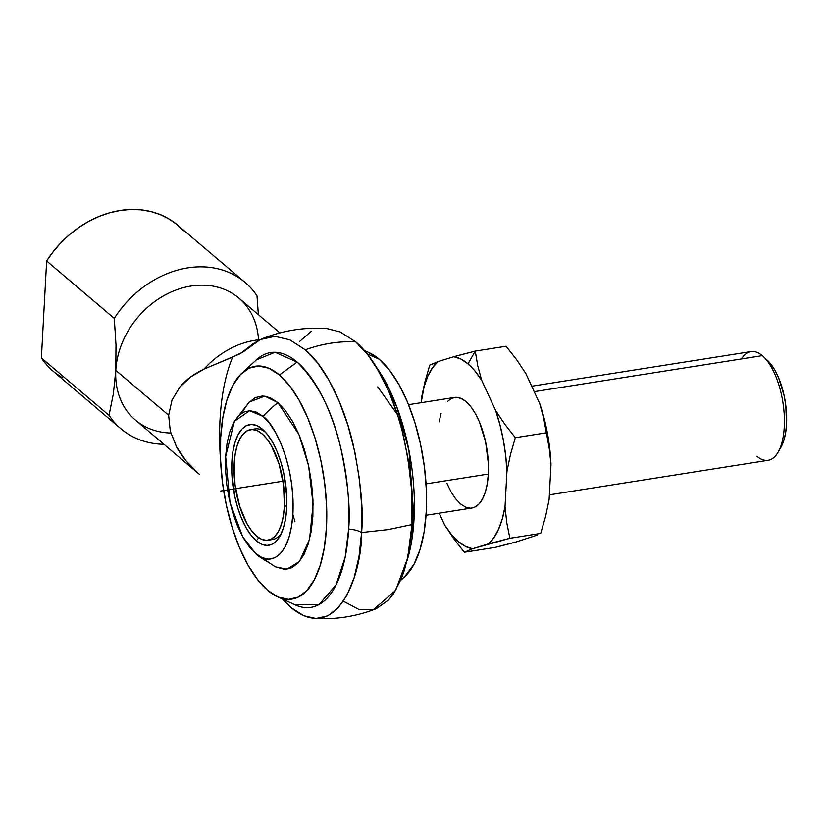<?xml version="1.0" encoding="UTF-8"?>
<svg xmlns="http://www.w3.org/2000/svg" width="828" height="828" viewBox="0 0 828 828"><rect width="100%" height="100%" fill="white"/><g stroke="black" fill="none" stroke-linecap="round" stroke-linejoin="round"><path stroke-width="1.24" d="M326.584 328.509L340.204 331.945L355.657 341.829A143.948 116.365 130.3 0 0 305.242 349.789L317.466 362.757L328.944 380.176L339.252 401.394L347.988 425.582L354.798 451.809L359.445 479.081L361.743 506.332L361.598 532.528L388.063 529.62L361.598 532.528C362.095 572.417 338.248 645.788 291.27 607.752L282.265 598.955L291.27 607.752L303.762 615.763L316.037 618.506L327.64 615.887L338.103 607.99L347.036 595.125L354.105 577.799L359.01 556.664L361.598 532.528A17.274 6.966 3.1 0 0 348.64 529.082L345.162 557.172L336.013 584.972L319.111 604.471L295.12 604.844A128.982 55.331 -99 0 0 348.64 529.082A128.982 55.331 -99 0 0 297.138 362.084A128.982 55.331 -99 0 0 256.432 359.797L275.031 352.262L297.138 362.084C317.807 382.577 332.39 411.402 340.888 448.538C347.936 482.403 350.513 509.251 348.64 529.082A17.274 6.966 -176.9 0 1 361.598 532.528C363.658 510.824 360.832 481.451 353.121 444.388C344.903 408.442 326.77 367.529 305.242 349.789L289.904 339.832L274.917 336.334L260.209 339.584L243.287 351.848L232.658 357.065A158.593 68.031 -99 0 0 220.041 419.475A158.593 68.031 -99 0 0 220.672 462.138M279.874 332.908L238.899 298.132A79.964 64.646 130.3 0 0 162.454 296.496A79.964 64.646 130.3 0 0 115.796 370.364L168.653 415.221L172.007 400.1L179.779 387.173L190.782 376.875L203.926 369.143L240.255 353.67L252.985 343.796L260.209 339.584L267.547 337.099L274.917 336.334L289.904 339.832L305.242 349.789C322.227 343.734 339.035 341.074 355.657 341.829C377.185 359.569 395.308 400.483 403.536 436.428C411.247 473.492 414.072 502.865 412.013 524.569L408.411 554.305L404.509 569.84L401.238 579.02L393.196 594.193L388.518 600.031L376.264 608.704C356.382 616.477 335.785 619.727 314.485 618.454M412.209 520.17A17.274 6.966 -176.9 0 1 414.052 518.752L408.928 450.256L396.705 406.641L376.44 367.239A128.982 55.331 81 0 1 414.052 518.752A128.982 55.331 81 0 1 406.993 560.794L414.052 518.752A17.274 6.966 3.1 0 0 412.209 520.17M299.808 341.25L311.131 331.521M388.063 529.62L412.013 524.569L388.063 529.62M234.407 421.276L249.311 402.025L264.784 396.136L277.908 402.646A103.893 83.99 130.3 0 0 263.004 416.401L249.673 410.688L234.407 421.276L225.64 456.476L230.06 502.813L242.656 536.699L255.583 553.446A103.893 83.99 130.3 0 0 256.235 554.004A103.893 83.99 130.3 0 0 269.235 562.688M198.958 473.999L198.275 473.399C188.722 464.891 181.467 456.042 176.53 446.851L170.309 431.253L168.653 415.221L172.007 400.1L179.779 387.173C185.596 380.042 193.648 374.039 203.926 369.143A79.964 64.646 -49.7 0 1 259.961 339.697A79.964 64.646 130.3 0 0 203.926 369.143L232.658 357.065A158.593 68.031 -99 0 0 220.041 419.475M297.138 362.084L279.409 374.96A117.866 50.56 81 0 1 326.781 517.428A117.866 50.56 81 0 1 277.556 596.791A117.866 50.56 81 0 1 267.734 590.374L257.529 579.548L247.945 564.996L239.333 547.287L232.047 527.084L226.354 505.183L222.473 482.413L220.558 459.654L220.683 437.774L222.835 417.622L226.934 399.976L232.834 385.496L240.296 374.763L249.031 368.17L258.719 365.976L268.976 368.274L279.409 374.96L289.614 385.786L299.198 400.338L307.809 418.047L315.095 438.25L320.788 460.151L324.669 482.921L326.584 505.68L326.46 527.56L324.307 547.712L320.208 565.358L314.309 579.838L306.846 590.571L298.111 597.164L288.423 599.358L278.167 597.071L267.734 590.374A117.866 50.56 81 0 1 222.152 479.774A117.866 50.56 81 0 1 242.2 372.869A117.866 50.56 81 0 1 279.409 374.96L297.138 362.084M400.628 580.48L404.716 576.723A117.866 50.56 -99 0 0 424.774 469.807A117.866 50.56 -99 0 0 379.183 359.207L367.073 353.784L379.183 359.207L368.76 352.521M250.563 429.628A55.983 24.012 81 0 1 284.408 506.239L283.559 485.042L279.015 463.825L271.46 445.826L266.906 438.912L262.062 433.769L257.104 430.591L252.24 429.504L247.634 430.539L243.484 433.675L239.944 438.778L237.139 445.65L235.193 454.034L234.169 463.597A55.983 24.012 81 0 1 250.563 429.628L255.127 428.904A55.983 24.012 -99 0 1 265.353 432.03A55.983 24.012 -99 0 0 252.882 429.525M262.31 429.09L264.06 430.695L262.31 429.09A61.096 26.206 81 0 1 263.2 429.867A61.096 26.206 81 0 1 285.174 480.84A61.096 26.206 81 0 1 279.967 536.089A61.096 26.206 81 0 1 256.266 540.756A61.096 26.206 81 0 1 231.871 461.651A61.096 26.206 81 0 1 262.31 429.09L256.908 425.623L251.588 424.433L246.568 425.571L242.045 428.987L238.174 434.555L235.121 442.059L232.989 451.208L231.871 461.651L231.809 472.995L234.81 496.593L237.76 507.947L241.548 518.421L246.009 527.602L250.977 535.147L256.266 540.756L258.864 537.838L256.266 540.756L261.669 544.224L266.989 545.414L272.008 544.275L276.542 540.86L280.402 535.292L283.466 527.788L285.588 518.639L286.705 508.195L286.767 496.852L283.766 473.254L280.816 461.9L277.038 451.426L272.578 442.245L267.599 434.7L262.31 429.09M284.408 506.239L286.809 505.867L284.408 506.239A55.983 24.012 81 0 1 268.024 540.218A55.983 24.012 81 0 1 234.169 463.597L235.017 484.804L239.571 506.022L247.117 524.02L251.671 530.934L256.514 536.078L261.472 539.256L266.347 540.342L270.942 539.297L275.093 536.171L278.632 531.069L281.437 524.196L283.383 515.813L284.408 506.239M447.399 401.487L451.55 398.351L456.145 397.316L461.02 398.403L465.978 401.58L470.821 406.714L475.375 413.627L479.464 422.042L485.632 442.038L488.385 463.659L488.323 474.051L426.058 483.883L488.323 474.051A55.983 24.012 -99 0 0 454.479 397.44L408.577 404.685M463.939 353.991L453.837 356.702A97.228 41.71 81 0 1 468.017 363.875L475.262 351.103L453.837 356.702L437.971 361.588L429.763 365.096L424.909 381.956L421.38 398.879A97.228 41.71 81 0 1 437.971 361.588L429.763 365.096L424.909 381.956L421.173 402.698L424.091 386.686L427.828 376.233L432.495 367.787L437.971 361.588L453.837 356.702L460.896 359.062L468.017 363.875A97.228 41.71 81 0 1 481.689 380.342L477.746 365.707L475.262 351.103L506.105 346.239L516.548 359.58L525.759 373.387L539.732 403.598L543.675 418.233L549.254 448.434L550.993 464.539A97.228 41.71 -99 0 0 539.732 403.598L525.759 373.387L516.548 359.58L506.105 346.239L475.262 351.103L468.017 363.875L475.013 371.037L481.689 380.342L477.746 365.707L475.262 351.103L463.939 353.991M549.357 494.844L768.167 460.296A55.031 23.608 -99 0 0 784.24 414.818A55.031 23.608 -99 0 0 762.309 355.647L534.215 391.665L762.309 355.647A55.031 23.608 81 0 1 763.105 356.351A55.031 23.608 81 0 1 782.895 402.263A55.031 23.608 81 0 1 778.206 452.036A55.031 23.608 81 0 1 756.864 456.228M778.206 452.036L781.042 447.027A49.918 21.414 -99 0 0 785.296 401.88A49.918 21.414 -99 0 0 767.339 360.242L763.105 356.351M781.011 447.079L783.899 440.237L785.637 432.765L786.548 424.226L785.793 405.327L784.147 395.68L778.651 377.858L775.008 370.354L770.94 364.196L766.625 359.611M741.495 358.938A55.031 23.608 81 0 1 762.309 355.647A55.031 23.608 -99 0 0 751.006 351.579L531.69 386.21M537.351 535.043L516.641 541.802L537.351 535.043M545.569 516.548L540.715 533.408L509.862 538.283L540.715 533.408L545.569 516.548L549.099 499.626L550.993 464.539L549.792 449.014L547.463 433.417L544.079 418.14L539.732 403.598L543.675 418.233L549.254 448.434L550.993 464.539L549.099 499.626L545.569 516.548M506.529 544.514L495.216 547.391L464.363 552.266L472.571 548.757L509.862 538.283L506.767 522.675L505.028 506.581A97.228 41.71 81 0 1 488.437 543.882L509.862 538.283L506.767 522.675L505.028 506.581L506.933 471.494L510.452 454.562L515.316 437.701L546.159 432.827L515.316 437.701L504.873 424.36L495.661 410.553A97.228 41.71 81 0 1 506.933 471.494L510.452 454.562L515.316 437.701L504.873 424.36L495.661 410.553L481.689 380.342L495.661 410.553L500.019 425.095L503.393 440.372L505.722 455.98L506.933 471.494L505.028 506.581L502.317 518.773L498.58 529.227L493.912 537.672L488.437 543.882L472.571 548.757A97.228 41.71 81 0 1 444.719 525.118L453.93 538.914L464.363 552.266L495.216 547.391L516.641 541.802L506.529 544.514M439.202 513.194L444.719 525.118L453.93 538.914L464.363 552.266L472.571 548.757L465.512 546.397L458.391 541.584L451.395 534.422L444.719 525.118L439.202 513.194M426.027 515.275L471.929 508.019A55.983 24.012 -99 0 0 488.323 474.051L487.299 483.624L485.353 492.008L482.548 498.88L479.008 503.983L474.858 507.109L471.836 508.04M470.252 508.154L465.388 507.057L460.43 503.89L455.586 498.746L451.032 491.832L446.944 483.417M439.109 421.835L441.055 413.451M268.024 540.218L272.588 539.494A55.983 24.012 -99 0 0 281.354 533.377A55.983 24.012 -99 0 1 270.259 539.597M255.583 553.446L249.083 546.552L242.987 537.3L237.512 526.028L232.875 513.174L229.252 499.243L226.789 484.763L225.568 470.283L225.64 456.363L227.017 443.549L229.625 432.319L233.372 423.108L238.122 416.277L243.68 412.085L249.839 410.688L256.369 412.147L263.004 416.401L269.493 423.294L275.589 432.547L281.065 443.818L285.701 456.663L289.324 470.604L291.798 485.084L293.019 499.563L292.936 513.484L291.57 526.298L288.951 537.527L285.205 546.739L280.454 553.57L274.896 557.761L268.738 559.159L262.217 557.699L255.583 553.446C265.27 564.551 289.728 563.806 292.936 513.484C295.223 462.376 272.992 422.001 263.004 416.401A103.893 83.99 -49.7 0 1 277.908 402.646L298.939 434.503L308.637 465.864L313.087 504.242L309.548 539.349L299.436 561.529L286.933 569.209L275.331 566.87L256.235 554.004A103.893 83.99 -49.7 0 1 255.583 553.446M395.898 412.468L377.692 386.893M404.561 576.857L414.093 564.085L419.993 549.606L424.091 531.959L426.244 511.807L426.368 489.928L424.453 467.168L420.572 444.398L414.88 422.497L407.593 402.294L398.982 384.585L389.398 370.033L379.183 359.207A117.866 50.56 -99 0 0 369.371 352.79L364.32 350.472M275.175 566.787L284.604 569.364L291.798 567.729L298.297 562.833L303.835 554.853L308.213 544.1L311.266 530.986L312.87 516.02L312.953 499.77L311.535 482.859L308.647 465.947L304.425 449.666L299.001 434.659L292.615 421.504L285.484 410.688L277.908 402.646L270.156 397.678L262.538 395.97L255.345 397.606L248.845 402.501L243.308 410.481M294.954 521.764L292.884 514.467M261.814 338.89C282.627 330.538 304.238 327.081 326.646 328.509L340.204 331.945L355.657 341.829L367.88 354.798L379.359 372.217L389.667 393.435L398.392 417.622L402.066 430.539L407.821 457.418L411.806 491.625L412.013 524.569L407.624 558.062L395.618 590.426L373.449 609.636L358.979 609.501L343.423 601.221M170.785 433.023L170.785 433.023A79.964 64.646 -49.7 0 1 115.796 370.364L113.332 393.962L109.027 415.325L41.4 357.924A95.965 77.584 130.3 0 0 53.282 371.348L120.909 428.749A95.965 77.584 -49.7 0 1 109.027 415.325L41.4 357.924L46.647 260.975L114.274 318.376L115.992 344.831L115.796 370.364L113.332 393.962L109.027 415.325A95.965 77.584 130.3 0 0 163.954 444.305A95.965 77.584 -49.7 0 1 120.909 428.749M168.653 415.221L115.796 370.364A79.964 64.646 130.3 0 0 135.409 420.065L199.362 474.351M199.103 474.133A79.964 64.646 -49.7 0 1 198.275 473.399L186.217 461.041L176.53 446.851M62.048 377.578L54.203 372.114M53.334 371.389L47.289 365.531L41.4 357.924L46.647 260.975L53.468 251.36L61.231 242.459L69.811 234.396L79.074 227.307L88.896 221.283L99.112 216.429L109.575 212.817L120.132 210.488L130.607 209.494L140.863 209.836L150.727 211.523L160.052 214.524L168.705 218.789L176.55 224.253L183.474 230.836M245.109 282.42L177.482 225.019A95.965 77.584 130.3 0 0 46.647 260.975L114.274 318.376A95.965 77.584 -49.7 0 1 245.109 282.42A95.965 77.584 -49.7 0 1 256.99 295.844L258.367 314.65L256.99 295.844A95.965 77.584 130.3 0 0 114.274 318.376L115.992 344.831L115.796 370.364A79.964 64.646 -49.7 0 1 187.159 286.757A79.964 64.646 -49.7 0 1 258.512 339.842M283.01 481.182L220.714 491.014M256.235 554.004L255.231 553.145M295.12 604.844L277.556 596.791M256.432 359.797L242.2 372.869"/></g></svg>
